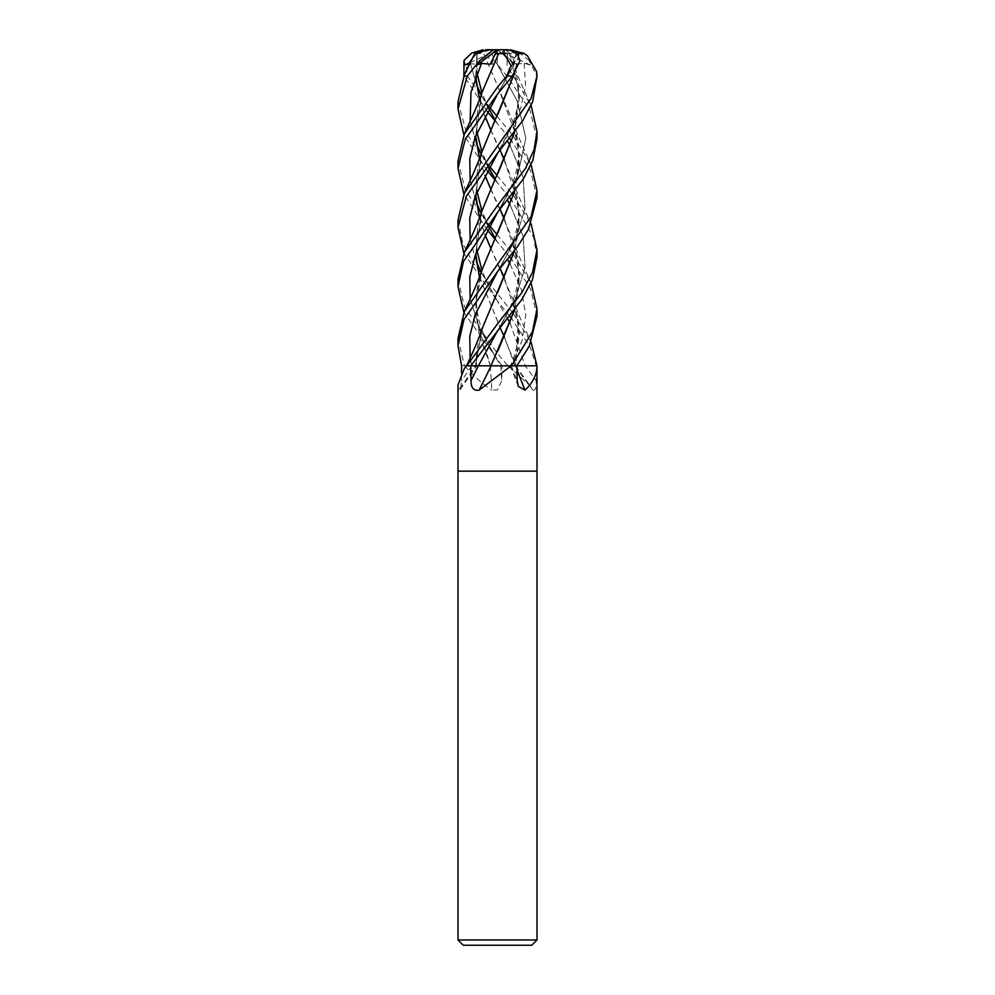 <?xml version="1.0" encoding="UTF-8"?>
<svg xmlns="http://www.w3.org/2000/svg" width="995" height="995" viewBox="0 0 995 995"><rect width="100%" height="100%" fill="white"/><g stroke="black" fill="none" stroke-linecap="round" stroke-linejoin="round"><path stroke-width="0.75" stroke-dasharray="4.97 3.73" d="M537.001 471.157L457.998 471.157L537.001 471.157M490.274 365.812A668.59 174.56 74.6 0 1 491.841 390.152L497.5 389.878L501.729 380.712L502.04 365.812L475.498 365.812A668.59 645.68 8.7 0 1 458.571 390.152L459.603 390.45L476.767 365.812M508.171 365.812L530.236 385.936L532.934 390.152C535.298 391.01 536.38 387.863 536.168 380.712L536.23 365.812L502.04 365.812L463.894 312.567M504.291 336.832L515.099 365.812L536.964 365.812L536.23 365.812L529.999 346.857L511.704 318.698M537.001 939.976L457.998 939.976M531.74 945.25L463.26 945.25M457.998 384.953L458.571 390.152C460.088 391.01 461.046 387.863 461.444 380.712L461.518 373.187M457.998 338.549L464.454 365.812L461.58 365.812L471.754 365.812L470.162 357.976L471.754 365.812L475.473 365.812L466.257 365.812M472.488 365.812L491.132 365.812M490.697 248.053L512.873 299.159L519.477 332.479L515.522 365.812L511.43 365.812L516.878 365.812L510.286 365.812L514.987 365.812M515.572 365.812A668.59 506.94 -66.8 0 0 516.952 369.593M515.037 365.812A668.59 537.797 64.4 0 0 532.934 390.152M465.026 365.812A658.354 171.886 74.6 0 1 465.051 366.222C472.003 374.655 480.933 382.627 491.841 390.152M509.714 197.818L494.876 179.772M487.363 170.829L463.894 135.059M457.998 101.888L466.792 133.964L489.727 166.625M496.99 175.356L512.487 194.236M537.001 256.984L533.668 237.395L511.704 200.368M513.37 195.393L531.106 223.813M509.714 138.653L494.876 120.594M487.363 111.664L463.894 75.894M537.001 138.653L529.887 109.96L507.015 76.093L497.289 64.252L497.5 49.75L485.473 49.75L476.866 53.606L466.07 65.67L467.476 76.093L489.727 107.46M496.99 116.191L512.487 135.059M537.001 197.818L530.559 170.555L511.704 141.19M513.37 136.228L531.106 164.648M496.99 234.534L512.487 253.402M513.37 254.558L531.106 282.978M537.001 316.149L530.708 289.234L511.704 259.533M509.714 256.984L494.876 238.937M457.998 279.384L464.541 306.858L497.5 353.461L507.873 365.812L502.052 365.812M509.378 53.506L507.512 53.606L506.99 65.67L531.106 105.482M457.998 220.218L462.849 243.75L473.035 262.891L512.487 312.567M513.37 313.724L531.106 342.143M509.714 316.149L497.289 300.925L507.637 318.748M537.014 79.476L536.902 76.093L529.191 60.533L530.497 65.085L524.154 63.319L514.975 64.277L511.641 53.941L509.477 53.556L519.141 92.075L514.552 132.323M497.898 65.085L494.515 60.533L491.704 52.723L493.408 49.75L497.5 49.75L493.408 49.75M464.454 365.812L490.473 365.812L479.304 335.203L475.622 303.139L482.314 269.247L497.649 233.141M490.361 365.812L502.164 365.812L500.696 365.812L497.289 360.103L500.696 365.812M507.873 365.812L515.323 365.812M536.964 365.812L523.743 365.812M511.517 365.812L495.896 365.812M498.085 350.563L491.02 365.812M482.127 328.748L475.436 365.812L470.747 365.812M477.127 53.506L476.418 84.836L484.913 116.092M469.466 63.605L476.418 64.277L476.991 53.556L475.709 76.565M479.515 99.351L484.938 116.029M490.697 129.711L500.112 150.195M504.291 159.337L518.569 205.144L519.042 228.017L514.552 250.653M497.45 292.741L482.115 329.009L475.535 365.812M490.684 129.748L512.873 180.816L519.527 215.654L514.676 250.491M476.903 53.581L474.254 53.307M470.361 63.319L476.468 84.525L470.361 63.319M481.17 94.811L488.756 109.176L481.17 94.811M495.174 119.972L497.276 123.417M510.062 145.618L523.072 177.048L525.074 208.477L515.199 239.907L497.724 271.337L515.199 239.907L525.074 208.477L523.072 177.048L510.062 145.618M518.519 55.023L514.602 72.983M498.047 113.977L481.182 154.362L475.709 194.896M479.515 217.681L484.938 234.372M490.684 248.091L500.112 268.526M504.291 277.667L518.246 321.285L515.435 365.812M518.594 55.135L514.738 72.784M482.127 151.228L475.622 195.107M479.466 217.818L484.913 234.422M520.074 60.533L517.487 65.085L514.763 63.319L514.141 64.277L516.753 53.941L517.599 53.693M487.363 229.994L463.894 194.236M514.763 63.319L497.724 93.828L514.763 63.319M470.162 180.456L476.468 202.868L470.162 180.456M481.17 213.141L488.756 227.507L481.17 213.141M495.174 238.315L497.276 241.76M510.062 263.961L521.318 289.421L525.783 314.88L522.151 340.352L511.442 365.812L522.151 340.352L525.783 314.88L521.318 289.421L510.062 263.961M494.515 60.533L497.289 64.252L496.716 63.319L491.667 64.277L486.99 53.941L483.694 53.556L512.873 121.651L519.527 156.489L514.676 191.314M496.716 63.319L517.338 101.229L525.795 138.206L517.736 175.195L497.724 212.171L517.736 175.195L525.795 138.206L517.338 101.229L496.716 63.319M497.276 360.09L480.175 329.444L470.162 298.798L480.175 329.444L497.276 360.09C489.13 346.608 483.682 335.477 480.933 326.696C475.797 311.659 475.025 296.771 478.632 282.045M514.552 191.488L519.328 164.735L517.363 138.715L497.338 85.184L483.645 53.581L476.045 53.568M482.127 269.57L476.381 293.637L475.971 317.691L490.411 365.812M524.154 63.319L525.559 85.732L520.746 108.156L497.724 152.994M470.162 239.633L476.468 262.033M481.17 272.319L497.276 300.925L463.894 253.402M510.062 323.126L525.223 365.812A666.762 536.342 64.4 0 0 536.168 380.712M498.035 173.155L481.356 212.992L475.709 254.073M479.515 276.846L500.124 327.691M509.539 53.581L512.873 62.486L519.527 97.323L514.676 132.148M482.127 210.405L475.622 254.285M479.466 276.983L512.873 358.324L515.186 365.812M470.162 121.29L476.468 143.703L470.162 121.29M481.17 153.976L488.756 168.342L481.17 153.976M497.276 182.583L495.187 179.112M510.062 204.783L523.072 236.213L525.074 267.643L515.199 299.072L497.724 330.502L515.199 299.072L525.074 267.643L523.072 236.213L510.062 204.783M498.022 54.849L481.306 94.799L475.709 135.73M479.515 158.516L484.938 175.207M490.697 188.876L500.124 209.36M504.291 218.502L518.159 261.523L519.203 285.192L514.552 309.818M482.127 92.062L475.622 135.942M479.466 158.653L484.913 175.257M490.684 188.926L512.873 239.994L519.527 274.819L514.676 309.656M457.998 161.053L465.324 190.194L489.727 225.79M476.866 53.941L491.207 49.75L488.669 49.75M516.753 53.941L503.744 49.75L510.385 49.75L497.5 49.75L491.667 64.277M529.191 60.533L519.141 52.723L508.134 49.75L510.385 49.75M530.497 65.085L497.5 49.75L514.975 64.277M511.641 53.941L501.43 49.75L498.905 49.75L500.448 51.031L507.512 53.606M498.905 49.75L501.43 49.75M497.376 49.837L490.299 64.277M497.425 49.75L514.141 64.277M493.682 49.75L486.99 53.941M517.487 65.085L497.5 49.75L503.744 49.75M508.171 49.75L491.207 49.75M469.901 62.673L497.5 49.75L476.418 64.277M471.779 365.812A666.762 643.927 8.7 0 1 461.444 380.712M511.38 365.812A666.762 505.56 -66.8 0 0 517.176 380.712M500.746 365.812A666.762 174.088 74.6 0 1 501.729 380.712M467.476 76.093L463.969 76.093M512.636 76.093L507.015 76.093M510.286 365.812L518.308 386.371M515.497 365.812L530.236 385.936M512.873 180.816C515.808 190.455 523.706 207.831 530.633 222.743M471.294 59.712L470.871 60.608M488.968 108.803L481.903 92.722M477.015 73.207L477.103 53.556M516.368 193.254C521.479 218.614 518.134 237.718 497.711 271.337M476.68 365.812C475.859 359.581 476.505 351.372 478.632 341.173M512.873 299.159C515.746 308.649 523.892 326.584 530.633 341.074M516.131 53.556C515.659 56.653 513.097 63.58 508.42 74.326L497.711 93.828M488.968 227.146L481.903 211.064M477.015 191.537L476.493 178.627L478.632 163.677M516.368 311.597C521.728 329.793 516.417 353.959 510.36 365.812M516.368 134.126C518.669 143.093 519.154 152.795 517.81 163.23C515.584 177.719 510.485 191.065 497.711 212.171M512.873 121.651C515.808 131.29 523.706 148.653 530.633 163.578M516.368 74.924C518.644 83.729 519.141 93.356 517.848 103.828C515.646 118.38 510.659 131.564 497.711 153.006M497.276 300.925L486.654 281.548L481.903 270.23M477.015 250.703L476.493 237.793L478.632 222.843M530.633 104.4C521.952 85.097 519.402 81.093 512.873 62.486M512.873 358.324L515.559 365.812M488.968 167.968L481.903 151.899M477.015 132.372L476.481 119.499L478.632 104.512M516.368 252.431C518.706 261.623 519.166 271.424 517.773 281.821C515.534 296.261 510.261 309.781 497.711 330.514M512.873 239.994C515.746 249.484 523.892 267.406 530.633 281.908"/><path stroke-width="1.49" d="M464.18 368.934L466.319 365.812A658.354 635.805 8.7 0 1 466.033 366.222L464.18 368.934L457.998 384.953L457.998 471.157L537.001 471.157L537.001 939.976L457.998 939.976L463.26 945.25L531.74 945.25L537.001 939.976M536.852 365.812A658.354 499.179 -66.8 0 0 537.001 366.222C536.877 374.655 532.897 382.627 525.062 390.152L518.308 386.371L517.176 380.712L516.89 365.812L536.977 365.812L537.001 471.157L457.998 471.157L457.998 939.976M511.219 365.812L479.092 390.152A668.59 224.497 -74.2 0 0 491.132 365.812L516.89 365.812L529.265 346.148L537.001 316.149L537.001 308.96L532.462 331.708L511.517 365.812L523.743 365.812M461.518 373.187L461.58 365.812L457.998 345.738L463.993 319.47L497.5 271.598L517.81 246.175L528.544 229.236L537.001 197.818L537.001 190.63L531.156 216.537L464.366 311.485L457.998 338.549L457.998 345.738M514.552 250.653L482.127 328.748C479.416 337.803 470.162 358.337 466.543 365.812L470.759 365.812L522.101 299.147L532.462 279.682L537.001 256.984L537.001 249.795L532.599 272.207L521.741 292.791L497.5 323.872L466.705 365.812M479.092 390.152C473.757 391.01 471.045 387.863 470.996 380.712L470.759 365.812M516.952 369.593A668.59 506.94 -66.8 0 0 525.062 390.152M494.876 179.772L487.363 170.829M463.894 135.059L457.998 109.077L467.264 76.093L479.752 60.533L476.866 65.085L481.518 63.319L490.299 64.277L495.249 53.941L498.632 53.556L498.022 54.849M479.752 60.533L493.458 49.75L488.669 49.75L474.739 53.606L464.404 74.712L457.998 101.888L457.998 109.077M489.727 166.625L496.99 175.356M511.704 200.368L509.714 197.818M512.487 194.236L513.37 195.393M531.106 223.813L537.001 249.795M494.876 120.594L487.363 111.664M489.727 107.46L496.99 116.191M511.704 141.19L509.714 138.653M512.487 135.059L513.37 136.228M531.106 164.648L537.001 190.63M512.487 253.402L513.37 254.558M531.106 282.978L537.001 308.96M511.704 259.533L509.714 256.984M497.5 94.09L512.338 76.093L520.074 60.533L516.666 52.723L508.171 49.75L504.067 49.75L504.067 53.606L511.057 65.67L506.704 76.093L497.5 87.187L464.366 133.989L457.998 161.053L457.998 168.242L465.299 139.138L497.5 94.09M497.5 212.433L523.445 178.777L532.847 160.332L537.001 138.653L537.001 131.464L534.116 149.598L525.708 168.105L497.5 205.542L464.366 252.32L457.998 279.384L457.998 286.572L463.483 261.461L497.5 212.433M531.106 105.482L537.001 131.464M512.487 312.567L513.37 313.724M531.106 342.143L536.964 365.812M511.704 318.698L509.714 316.149M463.894 253.402L457.986 227.395L466.419 196.052L497.5 153.255L522.972 120.333L532.698 101.552L537.001 76.093L531.094 98.356L464.366 193.154L457.998 220.218L457.998 227.071M495.896 365.812L491.02 365.812M491.07 365.812L472.488 365.812M475.709 76.565L479.515 99.351M484.938 116.029L490.697 129.711M500.112 150.195L504.291 159.337M514.676 250.491L497.45 292.741M484.913 116.092L490.684 129.748M463.894 75.894L463.956 60.533L464.752 65.085L469.466 63.605M476.468 84.525L481.17 94.811L476.468 84.525M495.174 119.972L488.968 108.803M507.637 141.24L510.062 145.618L507.637 141.24M497.724 271.337L475.175 314.656L469.764 336.31L470.162 357.976L469.764 336.31L475.175 314.656L497.711 271.337M518.569 53.506L518.594 55.135M517.599 53.693L518.718 53.556L518.519 55.023M514.602 72.983L498.047 113.977M475.709 194.896L479.515 217.681M484.938 234.372L490.697 248.053M500.112 268.526L504.291 277.667M514.738 72.784L482.127 151.228C479.192 160.867 471.294 178.242 464.366 193.154M475.622 195.107L479.466 217.818M484.913 234.422L490.684 248.091M518.793 53.581L524.315 53.606L527.425 55.77L536.616 71.565L536.89 76.093M494.876 238.937L487.363 229.994M463.894 194.236L457.998 168.242M497.724 93.828L475.175 137.148L469.764 158.802L470.162 180.456L469.764 158.802L475.175 137.148L497.711 93.828M476.468 202.868L481.17 213.141L476.468 202.868M495.174 238.315L488.968 227.146M507.637 259.583L510.062 263.961L507.637 259.583M463.894 312.567L457.998 286.572M497.724 212.171L475.175 255.491L469.764 277.145L470.162 298.798L469.764 277.145L475.175 255.491L497.711 212.171M497.649 233.141L514.552 191.488M514.676 191.314L482.127 269.57C479.254 279.073 471.095 296.995 464.366 311.485M497.711 153.006L475.175 196.313L469.764 217.967L470.162 239.633M476.468 262.033L481.17 272.319M507.637 318.748L510.062 323.126M514.552 132.323L498.035 173.155M475.709 254.073L479.515 276.846M500.124 327.691L504.291 336.832M514.676 132.148L482.127 210.405C479.192 220.032 471.282 237.419 464.366 252.32M475.622 254.285L479.466 276.983M481.518 63.319L470.971 92.299L470.162 121.29L470.971 92.299L481.518 63.319M476.468 143.703L481.17 153.976L476.468 143.703M488.756 168.342L495.174 179.137L488.756 168.342M507.637 200.405L510.062 204.783L507.637 200.405M497.724 330.502L478.384 365.812L497.711 330.514M475.709 135.73L479.515 158.516M484.938 175.207L490.697 188.876M500.124 209.36L504.291 218.502M514.552 309.818L498.085 350.563M498.644 53.506L482.127 92.062C479.13 101.838 471.468 118.666 464.366 133.989M475.622 135.942L479.466 158.653M484.913 175.257L490.684 188.926M514.676 309.656L490.945 365.812M498.619 53.581L504.067 53.606M489.727 225.79L496.99 234.534M510.385 49.75L524.315 53.606M476.866 65.085L497.376 49.837M493.458 49.75L504.067 49.75M495.249 53.941L497.425 49.75L485.473 49.75M463.956 60.533L471.68 53.046L482.961 49.787M464.752 65.085L469.901 62.673M478.346 365.812A666.762 223.887 -74.2 0 1 470.996 380.712M463.807 76.093L467.264 76.093M506.704 76.093L512.338 76.093M471.294 59.712L464.404 74.712M481.903 92.722L477.015 73.207M481.903 211.064L477.015 191.537M481.903 270.23L477.015 250.703M495.187 179.112L488.968 167.968M481.903 151.899L477.015 132.372M527.425 55.757L523.171 52.909M536.616 71.565L537.001 76.093"/></g></svg>
